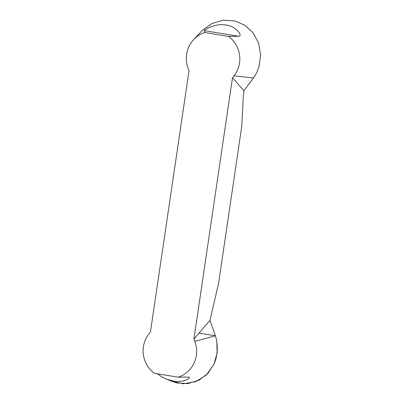 <?xml version="1.0" encoding="UTF-8"?>
<svg xmlns="http://www.w3.org/2000/svg" width="404" height="404" viewBox="0 0 404 404"><rect width="100%" height="100%" fill="white"/><g stroke="black" fill="none" stroke-linecap="round" stroke-linejoin="round"><path stroke-width="0.61" d="M243.88 90.789L243.208 97.834L241.784 126.169L218.549 283.532L209.994 320.271L193.91 339.102L232.507 77.719L243.88 90.789L253.454 77.987L256.242 73.578L259.004 66.791L260.62 54.949L258.585 43.092L253.146 32.896L244.965 25.3L234.744 20.897L223.311 20.2L211.883 23.548L202.126 30.593L193.693 39.552A27.361 26.735 -101.9 0 0 188.163 68.337L189.037 70.619L150.439 332.002L148.95 333.896A27.361 26.735 -101.9 0 0 154.434 373.321L178.184 377.2A27.361 26.735 -101.9 0 0 194.784 341.385L193.91 339.102M204.762 32.522L204.313 30.648C204.05 29.81 215.817 23.144 224.942 24.942C235.153 25.311 243.652 36.027 238.592 36.249L228.512 36.4L204.762 32.522A27.361 26.735 -101.9 0 0 193.693 39.552M232.507 77.719L233.997 75.826A27.361 26.735 -101.9 0 0 228.512 36.4M209.994 320.271L215.393 335.754L216.761 340.915L217.16 352.692L214.1 363.959L207.883 373.442L198.753 380.361L187.759 383.613L176.427 382.896L166.079 379.038M178.184 377.2L188.84 377.084L189.36 377.321L189.163 378.179L187.703 379.336L185.067 380.492L180.133 381.467L174.437 381.331L166.084 379.038L162.039 377.003L157.297 373.791M199.051 333.083L215.393 335.754L216.761 340.915L217.403 349.47L216.185 357.964L214.408 363.246M213.772 364.676L206.383 374.962L195.854 381.649L183.416 383.8L170.796 381.043M233.997 75.826L253.454 77.987M194.784 341.385L215.393 335.754M238.592 36.249L204.313 30.648"/></g></svg>
